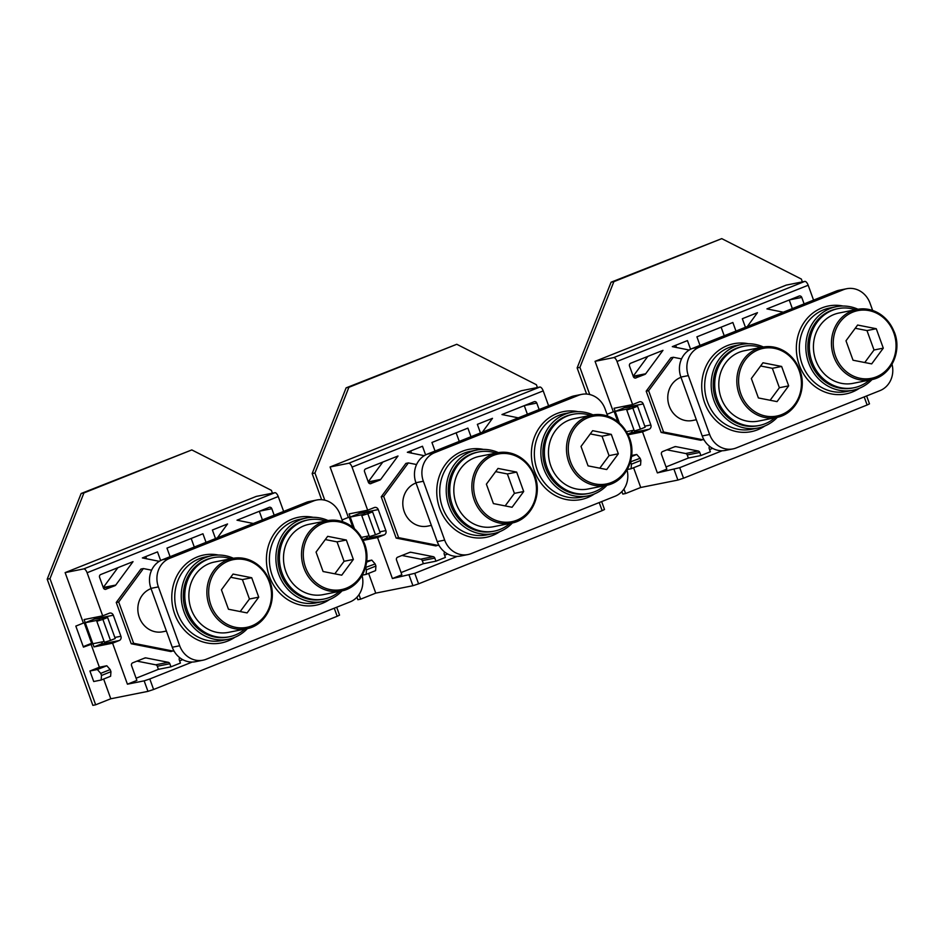 <?xml version="1.0" encoding="UTF-8"?>
<svg xmlns="http://www.w3.org/2000/svg" width="944" height="944" viewBox="0 0 944 944"><rect width="100%" height="100%" fill="white"/><g stroke="black" fill="none" stroke-linecap="round" stroke-linejoin="round"><path stroke-width="1.42" d="M709.617 446.37L709.534 446.488A2.242 2.03 78.7 0 0 709.239 448.683L710.36 451.763L700.896 455.539L688.353 458.041L666.039 466.938M666.924 449.828L685.627 453.521A2.242 2.03 -101.3 0 1 687.232 454.961L699.775 452.459L700.896 455.539M699.775 452.459A2.242 2.03 78.7 0 0 698.171 451.02L675.81 446.618A2.242 2.03 78.7 0 0 674.759 446.713L662.629 451.539A2.242 2.03 78.7 0 0 661.496 454.406L666.83 469.121L657.366 472.897L642.522 431.892L628.126 434.759M623.807 406.321A3.363 3.044 -101.3 0 1 624.645 407.643L643.23 403.938L650.841 424.965A3.363 3.044 78.7 0 1 649.142 429.249L642.522 431.892M643.23 403.938A3.363 3.044 78.7 0 0 639.253 401.92L632.622 404.563L617.022 361.458L808.182 285.241L813.563 300.121M745.43 327.297L742.326 318.718L757.466 312.676L747.329 326.53M689.203 350.047L672.305 346.637L687.444 340.595L690.571 349.256M635.996 377.954A2.242 2.03 78.7 0 1 633.341 376.609L629.53 366.095A2.242 2.03 78.7 0 1 630.663 363.239L662.971 350.354L645.684 373.765A2.242 2.03 78.7 0 1 644.846 374.426L635.336 378.084M700.011 345.398L696.908 336.831L732.863 322.494L735.966 331.061M789.691 299.826L801.763 297.419A2.242 2.03 78.7 0 0 799.108 296.074L766.929 308.9L783.284 312.204M801.763 297.419L804.099 303.897M670.854 357.764L646.192 391.17L661.13 432.446L700.885 440.282L703.658 439.208M808.182 285.241A4.484 1.864 -111.7 0 0 804.795 281.406L786.222 285.112L595.062 361.328L613.329 411.785L607.039 414.298M589.752 394.533L579.923 367.369L613.871 281.654L611.075 282.209L721.747 238.631L801.362 279.07L802.376 281.89M611.075 282.209L577.138 367.924L586.59 394.049M623.949 489.004L625.589 493.523L622.804 494.078L621.895 491.564M625.589 493.523L640.728 487.482L633.589 467.752M721.747 238.631L613.871 281.654M617.022 361.458A4.484 1.864 68.3 0 0 613.647 357.623L595.062 361.328M632.622 404.563L614.048 408.268L615.181 411.419L624.468 407.714L637.554 406.203L632.822 408.091L626.745 409.991L630.049 408.457L613.329 411.785M634.061 430.193L626.509 431.703M632.433 430.523A3.363 3.044 -101.3 0 1 630.568 432.954L627.784 434.063M626.745 409.991L634.356 431.007L640.433 429.119L645.165 427.231L637.554 406.203M866.616 395.949L869.483 403.843L867.123 405L683.539 478.195L679.727 467.681L657.366 472.897M674.087 469.557L677.898 480.071L640.728 487.482M631.088 468.743L640.551 464.979L640.882 460.401L631.418 464.177L631.088 468.743L627.335 469.498M630.462 461.84L640.126 458.3L640.882 460.401M640.126 458.3L636.74 454.465L631.548 456.53M631.678 455.468L636.74 454.465M679.727 467.681L722.195 450.748M712.637 448.353L709.569 449.58M677.898 480.071L683.539 478.195M579.923 367.369L577.138 367.924M688.353 458.041L687.232 454.961M631.418 464.177L630.663 462.064M675.692 345.28L676.506 347.545M647.808 356.395L633.188 376.208M724.213 335.745L721.11 327.179M792.346 308.582L789.243 300.003M688.329 375.606A22.42 20.32 -101.3 0 1 699.646 347.026L843.476 289.678A22.42 20.32 -101.3 0 1 846.709 288.722L839.275 290.209A22.42 20.32 78.7 0 0 836.042 291.165L692.212 348.513A22.42 20.32 78.7 0 0 680.895 377.081L688.329 375.606L709.64 434.476A22.42 20.32 -101.3 0 0 732.945 448.907A22.42 20.32 -101.3 0 0 736.178 447.952L880.009 390.604A22.42 20.32 -101.3 0 0 892.033 364.325M732.945 448.907L725.511 450.394A22.42 20.32 78.7 0 1 702.206 435.963L680.895 377.081M846.709 288.722A22.42 20.32 -101.3 0 1 870.014 303.166L872.645 310.434M777.384 417.283A42.586 38.598 -101.3 0 1 758.268 427.974A42.586 38.598 -101.3 0 1 713.983 400.539A42.586 38.598 -101.3 0 1 741.618 344.43A42.586 38.598 -101.3 0 1 763.366 346.967M774.871 417.803A40.344 36.568 -101.3 0 1 759.318 425.473L757.831 425.768A40.344 36.568 -101.3 0 1 715.871 399.784A40.344 36.568 -101.3 0 1 742.055 346.637L743.542 346.342A40.344 36.568 -101.3 0 1 760.84 347.463M759.318 425.473A40.344 36.568 -101.3 0 1 717.357 399.489A40.344 36.568 -101.3 0 1 743.542 346.342M799.733 370.237A35.86 32.509 78.7 0 0 762.445 347.144L744.415 350.731A35.86 32.509 78.7 0 0 721.145 397.979A35.86 32.509 78.7 0 0 758.445 421.083L776.464 417.484C795.709 414.333 807.698 390.025 799.863 370.237C792.228 352.82 779.756 345.126 762.445 347.144A35.86 32.509 78.7 0 0 739.176 394.38A35.86 32.509 78.7 0 0 776.464 417.484M762.976 362.779L751.353 378.52L758.386 397.943L777.042 401.625L788.665 385.872L781.632 366.449L762.976 362.779M760.604 365.989L772.345 368.302L781.632 366.449M772.345 368.302L779.378 387.724L788.665 385.872M779.378 387.724L770.127 400.256M872.02 379.559A42.586 38.598 -101.3 0 1 852.904 390.238A42.586 38.598 -101.3 0 1 808.619 362.803A42.586 38.598 -101.3 0 1 836.242 306.706A42.586 38.598 -101.3 0 1 858.002 309.243M869.507 380.066A40.344 36.568 -101.3 0 1 853.954 387.748L852.467 388.043A40.344 36.568 -101.3 0 1 810.507 362.059A40.344 36.568 -101.3 0 1 836.691 308.9L838.166 308.605A40.344 36.568 -101.3 0 1 855.476 309.726M853.954 387.748A40.344 36.568 -101.3 0 1 811.993 361.753A40.344 36.568 -101.3 0 1 838.166 308.605M894.369 332.512A35.86 32.509 78.7 0 0 857.069 309.408L839.051 313.007A35.86 32.509 78.7 0 0 815.781 360.254A35.86 32.509 78.7 0 0 853.069 383.347L871.1 379.748C890.345 376.609 902.334 352.289 894.499 332.5C886.853 315.095 874.38 307.39 857.069 309.408A35.86 32.509 78.7 0 0 833.8 356.655A35.86 32.509 78.7 0 0 871.1 379.748M857.612 325.043L845.989 340.796L853.022 360.219L871.678 363.888L883.301 348.147L876.268 328.724L857.612 325.043M855.24 328.264L866.981 330.577L876.268 328.724M866.981 330.577L874.014 350L883.301 348.147M874.014 350L864.751 362.531M680.978 377.329A22.42 20.32 78.7 0 0 669.237 406.062A22.42 20.32 78.7 0 0 692.542 420.505L696.33 419.75M703.209 439.821L663.561 432.01L648.622 390.733L673.332 357.269L671.007 357.729M681.533 358.885L673.332 357.269M646.203 391.217L648.622 390.733M663.561 432.01L661.248 432.47M444.659 552.016L444.565 552.134A2.242 2.03 78.7 0 0 444.282 554.329L445.391 557.408L435.927 561.184L423.384 563.686L401.07 572.583M401.955 555.473L420.67 559.167A2.242 2.03 -101.3 0 1 422.275 560.606L434.818 558.105L435.927 561.184M434.818 558.105A2.242 2.03 78.7 0 0 433.213 556.665L410.841 552.264A2.242 2.03 78.7 0 0 409.79 552.358L397.66 557.184A2.242 2.03 78.7 0 0 396.527 560.052L401.861 574.766L392.397 578.542L377.553 537.537L363.157 540.405M358.838 511.967A3.363 3.044 -101.3 0 1 359.688 513.288L378.261 509.583L385.872 530.611A3.363 3.044 78.7 0 1 384.184 534.894L377.553 537.537M378.261 509.583A3.363 3.044 78.7 0 0 374.284 507.565L367.664 510.208L352.053 467.103L543.213 390.887L548.606 405.767M480.461 432.942L477.357 424.363L492.497 418.322L482.36 432.175M424.234 455.681L407.336 452.282L422.475 446.241L425.614 454.902M371.027 483.599A2.242 2.03 78.7 0 1 368.372 482.254L364.561 471.74A2.242 2.03 78.7 0 1 365.694 468.885L398.002 455.999L380.715 479.41A2.242 2.03 78.7 0 1 379.877 480.071L370.367 483.729M435.042 451.043L431.939 442.476L467.894 428.128L470.997 436.706M524.722 405.472L536.794 403.064A2.242 2.03 78.7 0 0 534.139 401.719L501.96 414.546L518.315 417.85M536.794 403.064L539.142 409.543M405.885 463.41L381.223 496.815L396.161 538.092L435.927 545.927L438.689 544.853M543.213 390.887A4.484 1.864 -111.7 0 0 539.826 387.052L521.253 390.757L330.093 466.973L348.36 517.43L342.07 519.943M324.795 500.178L314.954 473.015L348.902 387.3L346.118 387.854L456.778 344.277L536.393 384.715L537.407 387.536M346.118 387.854L312.169 473.569L321.633 499.695M358.991 594.649L360.62 599.169L357.835 599.723L356.926 597.21M360.62 599.169L375.759 593.127L368.62 573.397M456.778 344.277L348.902 387.3M352.053 467.103A4.484 1.864 68.3 0 0 348.678 463.268L330.093 466.973M367.664 510.208L349.079 513.914L350.224 517.064L359.499 513.359L372.585 511.849L367.853 513.737L361.776 515.636L365.08 514.102L348.36 517.43M369.104 535.838L361.54 537.348M367.464 536.168A3.363 3.044 -101.3 0 1 365.599 538.599L362.815 539.708M361.776 515.636L369.399 536.652L375.464 534.764L380.196 532.876L372.585 511.849M601.658 501.594L604.514 509.489L602.154 510.645L418.57 583.84L414.758 573.327L392.397 578.542M409.118 575.203L412.929 585.717L375.759 593.127M366.119 574.389L375.582 570.613L375.924 566.046L366.461 569.81L366.119 574.389L362.366 575.144M365.505 567.486L375.157 563.946L375.924 566.046M375.157 563.946L371.783 560.111L366.591 562.176M366.709 561.114L371.783 560.111M414.758 573.327L457.226 556.394M447.668 553.998L444.6 555.225M412.929 585.717L418.57 583.84M314.954 473.015L312.169 473.569M423.384 563.686L422.275 560.606M366.461 569.81L365.694 567.71M410.723 450.925L411.537 453.191M382.839 462.041L368.219 481.853M459.256 441.391L456.141 432.824M527.389 414.227L524.286 405.649M423.36 481.251A22.42 20.32 -101.3 0 1 434.677 452.672L578.507 395.324A22.42 20.32 -101.3 0 1 581.74 394.368L574.306 395.855A22.42 20.32 78.7 0 0 571.085 396.81L427.243 454.158A22.42 20.32 78.7 0 0 415.926 482.726L423.36 481.251L444.671 540.121A22.42 20.32 -101.3 0 0 467.976 554.553A22.42 20.32 -101.3 0 0 471.209 553.597L615.051 496.249A22.42 20.32 -101.3 0 0 627.064 469.97M467.976 554.553L460.542 556.04A22.42 20.32 78.7 0 1 437.237 541.596L415.926 482.726M581.74 394.368A22.42 20.32 -101.3 0 1 605.045 408.811L607.688 416.08M512.427 522.929A42.586 38.598 -101.3 0 1 493.299 533.608A42.586 38.598 -101.3 0 1 449.014 506.185A42.586 38.598 -101.3 0 1 476.649 450.076A42.586 38.598 -101.3 0 1 498.397 452.613M509.902 523.448A40.344 36.568 -101.3 0 1 494.349 531.118L492.862 531.413A40.344 36.568 -101.3 0 1 450.913 505.429A40.344 36.568 -101.3 0 1 477.086 452.282L478.573 451.975A40.344 36.568 -101.3 0 1 495.883 453.096M494.349 531.118A40.344 36.568 -101.3 0 1 452.4 505.134A40.344 36.568 -101.3 0 1 478.573 451.975M534.764 475.882A35.86 32.509 78.7 0 0 497.476 452.79L479.446 456.377A35.86 32.509 78.7 0 0 456.176 503.624A35.86 32.509 78.7 0 0 493.476 526.717L511.495 523.129C530.74 519.979 542.729 495.671 534.894 475.882C527.259 458.465 514.787 450.772 497.476 452.79A35.86 32.509 78.7 0 0 474.207 500.025A35.86 32.509 78.7 0 0 511.495 523.129M498.019 468.425L486.384 484.166L493.417 503.589L512.073 507.27L523.696 491.517L516.675 472.094L498.019 468.425M495.635 471.634L507.376 473.947L516.675 472.094M507.376 473.947L514.409 493.37L523.696 491.517M514.409 493.37L505.158 505.901M607.051 485.204A42.586 38.598 -101.3 0 1 587.935 495.883A42.586 38.598 -101.3 0 1 543.65 468.448A42.586 38.598 -101.3 0 1 571.285 412.351A42.586 38.598 -101.3 0 1 593.033 414.888M604.538 485.712A40.344 36.568 -101.3 0 1 588.985 493.393L587.498 493.688A40.344 36.568 -101.3 0 1 545.538 467.705A40.344 36.568 -101.3 0 1 571.722 414.546L573.209 414.251A40.344 36.568 -101.3 0 1 590.507 415.372M588.985 493.393A40.344 36.568 -101.3 0 1 547.024 467.398A40.344 36.568 -101.3 0 1 573.209 414.251M629.4 438.158A35.86 32.509 78.7 0 0 592.1 415.053L574.082 418.652A35.86 32.509 78.7 0 0 550.812 465.888A35.86 32.509 78.7 0 0 588.112 488.992L606.131 485.393C625.376 482.254 637.365 457.934 629.53 438.146C621.895 420.741 609.411 413.035 592.1 415.053A35.86 32.509 78.7 0 0 568.831 462.3A35.86 32.509 78.7 0 0 606.131 485.393M592.643 430.688L581.02 446.441L588.053 465.864L606.709 469.534L618.332 453.793L611.299 434.37L592.643 430.688M590.271 433.91L602.012 436.222L611.299 434.37M602.012 436.222L609.045 455.645L618.332 453.793M609.045 455.645L599.794 468.177M416.009 482.974A22.42 20.32 78.7 0 0 404.268 511.707A22.42 20.32 78.7 0 0 427.573 526.15L431.373 525.395M438.24 545.455L398.604 537.655L383.665 496.379L408.363 462.914L406.038 463.374M416.564 464.531L408.363 462.914M381.234 496.863L383.665 496.379M398.604 537.655L396.279 538.115M179.69 657.661L179.596 657.779A2.242 2.03 78.7 0 0 179.313 659.974L180.422 663.054L170.958 666.83L158.415 669.331L136.101 678.229M136.986 661.119L155.701 664.812A2.242 2.03 -101.3 0 1 157.306 666.252L169.849 663.75L170.958 666.83M169.849 663.75A2.242 2.03 78.7 0 0 168.244 662.31L145.872 657.897A2.242 2.03 78.7 0 0 144.821 658.003L132.691 662.83A2.242 2.03 78.7 0 0 131.57 665.697L136.892 680.412L127.428 684.188L112.584 643.183L94.011 646.888L92.866 643.737L83.438 647.124L75.827 626.096L83.391 623.075L65.124 572.619L256.284 496.402L274.869 492.697A4.484 1.864 -111.7 0 1 278.244 496.532L283.637 511.412M93.869 617.612A3.363 3.044 -101.3 0 1 94.719 618.934L113.304 615.228L120.915 636.256A3.363 3.044 78.7 0 1 119.215 640.539L112.584 643.183M113.304 615.228A3.363 3.044 78.7 0 0 109.315 613.211L102.695 615.854L87.096 572.748L278.244 496.532M215.503 538.587L212.4 530.009L227.539 523.967L217.403 537.82M159.265 561.326L142.367 557.928L157.506 551.886L160.645 560.547M106.058 589.245A2.242 2.03 78.7 0 1 103.403 587.9L99.604 577.386A2.242 2.03 78.7 0 1 100.725 574.53L133.033 561.645L115.758 585.056A2.242 2.03 78.7 0 1 114.908 585.717L105.398 589.375M170.073 556.689L166.97 548.11L202.936 533.773L206.04 542.352M259.753 511.117L271.825 508.71A2.242 2.03 78.7 0 0 269.17 507.365L237.003 520.191L253.346 523.495M271.825 508.71L274.173 515.188M140.927 569.055L116.254 602.461L131.192 643.737L170.958 651.572L173.72 650.499M336.689 607.24L339.545 615.134L337.185 616.279L153.601 689.486L149.801 678.972L144.149 680.848L147.96 691.362L110.79 698.772L95.651 704.802L49.985 578.648L83.933 492.933L81.149 493.5L191.809 449.922L271.424 490.361L272.438 493.181M81.149 493.5L47.2 579.215L92.866 705.369L95.651 704.802M83.261 646.64L91.615 643.301M110.188 669.591L106.814 665.756L97.35 669.52L100.725 673.355L110.188 669.591L110.955 671.691L110.613 676.258L101.15 680.034L93.716 681.521L89.916 671.007L99.38 667.231L91.002 644.103M110.79 698.772L103.651 679.043M191.809 449.922L83.933 492.933M87.096 572.748A4.484 1.864 68.3 0 0 83.709 568.913L65.124 572.619M102.695 615.854L84.11 619.559L85.255 622.71L94.542 619.004L107.616 617.494L102.884 619.382L96.819 621.282L100.123 619.748L83.391 623.075M84.24 622.91L91.792 643.773A11.21 0.779 -19.9 0 0 92.866 643.737L104.135 641.483M102.495 641.814A3.363 3.044 -101.3 0 1 100.63 644.245L94.011 646.888M96.819 621.282L104.43 642.298L110.495 640.41L115.227 638.522L107.616 617.494M144.149 680.848L127.428 684.188M99.38 667.231L106.814 665.756M149.801 678.972L192.257 662.039M182.699 659.644L179.631 660.871M147.96 691.362L153.601 689.486M49.985 578.648L47.2 579.215M158.415 669.331L157.306 666.252M110.955 671.691L101.492 675.456L101.15 680.034M101.492 675.456L100.725 673.355M97.35 669.52L89.916 671.007M145.754 556.571L146.568 558.836M117.882 567.686L103.262 587.498L115.758 585.056M194.287 547.036L191.184 538.469M262.42 519.873L259.317 511.294M158.391 586.897A22.42 20.32 -101.3 0 1 169.708 558.317L313.55 500.969A22.42 20.32 -101.3 0 1 316.771 500.013L309.337 501.5A22.42 20.32 78.7 0 0 306.116 502.456L162.274 559.804A22.42 20.32 78.7 0 0 150.957 588.372L158.391 586.897L179.702 645.767A22.42 20.32 -101.3 0 0 203.007 660.198A22.42 20.32 -101.3 0 0 206.24 659.242L350.082 601.894A22.42 20.32 -101.3 0 0 362.095 575.616M203.007 660.198L195.573 661.685A22.42 20.32 78.7 0 1 172.268 647.242L150.957 588.372M316.771 500.013A22.42 20.32 -101.3 0 1 340.088 514.456L342.719 521.725M247.458 628.574A42.586 38.598 -101.3 0 1 228.342 639.253A42.586 38.598 -101.3 0 1 184.045 611.83A42.586 38.598 -101.3 0 1 211.68 555.721A42.586 38.598 -101.3 0 1 233.439 558.258M244.933 629.093A40.344 36.568 -101.3 0 1 229.38 636.763L227.893 637.058A40.344 36.568 -101.3 0 1 185.944 611.075A40.344 36.568 -101.3 0 1 212.117 557.928L213.604 557.621A40.344 36.568 -101.3 0 1 230.914 558.742M229.38 636.763A40.344 36.568 -101.3 0 1 187.431 610.78A40.344 36.568 -101.3 0 1 213.604 557.621M269.807 581.528A35.86 32.509 78.7 0 0 232.507 558.423L214.489 562.022A35.86 32.509 78.7 0 0 191.219 609.269A35.86 32.509 78.7 0 0 228.507 632.362L246.537 628.775C265.783 625.624 277.76 601.316 269.937 581.528C262.29 564.111 249.818 556.417 232.507 558.423A35.86 32.509 78.7 0 0 209.238 605.67A35.86 32.509 78.7 0 0 246.537 628.775M233.05 574.07L221.427 589.811L228.448 609.234L247.104 612.916L258.739 597.163L251.706 577.74L233.05 574.07M230.678 577.28L242.407 579.592L251.706 577.74M242.407 579.592L249.44 599.015L258.739 597.163M249.44 599.015L240.189 611.547M342.082 590.85A42.586 38.598 -101.3 0 1 322.966 601.529A42.586 38.598 -101.3 0 1 278.681 574.094A42.586 38.598 -101.3 0 1 306.316 517.996A42.586 38.598 -101.3 0 1 328.064 520.533M339.569 591.357A40.344 36.568 -101.3 0 1 324.016 599.039L322.529 599.334A40.344 36.568 -101.3 0 1 280.569 573.338A40.344 36.568 -101.3 0 1 306.753 520.191L308.24 519.896A40.344 36.568 -101.3 0 1 325.538 521.017M324.016 599.039A40.344 36.568 -101.3 0 1 282.055 573.043A40.344 36.568 -101.3 0 1 308.24 519.896M364.431 543.803A35.86 32.509 78.7 0 0 327.143 520.699L309.113 524.298A35.86 32.509 78.7 0 0 285.843 571.533A35.86 32.509 78.7 0 0 323.143 594.637L341.162 591.038C360.407 587.9 372.396 563.58 364.561 543.791C356.926 526.386 344.454 518.681 327.143 520.699A35.86 32.509 78.7 0 0 303.874 567.946A35.86 32.509 78.7 0 0 341.162 591.038M327.674 536.334L316.051 552.087L323.084 571.509L341.74 575.179L353.363 559.438L346.33 540.015L327.674 536.334M325.302 539.555L337.043 541.868L346.33 540.015M337.043 541.868L344.076 561.291L353.363 559.438M344.076 561.291L334.825 573.822M151.052 588.619A22.42 20.32 78.7 0 0 139.299 617.352A22.42 20.32 78.7 0 0 162.604 631.796L166.404 631.04M173.283 651.1L133.635 643.301L118.696 602.024L143.394 568.559L141.069 569.02M151.595 570.176L143.394 568.559M116.277 602.508L118.696 602.024M133.635 643.301L131.31 643.761M613.647 357.623L804.795 281.406M615.181 411.419L619.358 422.936M632.822 408.091L640.433 429.119M644.787 426.169L650.841 424.965M649.142 429.249L630.568 432.954M867.123 405L864.197 396.917M685.627 453.521L698.171 451.02M675.81 446.618L674.193 446.937M644.846 374.426L633.377 376.715M633.212 376.255L645.684 373.765M843.476 289.678L836.042 291.165M748.439 343.758A44.828 40.627 78.7 0 0 710.466 358.732A44.828 40.627 78.7 0 0 704.661 402.781A44.828 40.627 -101.3 0 0 764.841 425.98M843.075 306.033A44.828 40.627 -101.3 0 0 805.09 321.007A44.828 40.627 -101.3 0 0 799.285 365.045A44.828 40.627 78.7 0 0 859.465 388.244M692.212 348.513L699.646 347.026M702.206 435.963L709.64 434.476M741.618 344.43L735.116 345.728A42.586 38.598 78.7 0 0 707.481 401.837A42.586 38.598 -101.3 0 0 751.766 429.26L758.268 427.974M799.155 370.579A34.515 31.282 78.7 0 0 758.292 349.823A34.515 31.282 78.7 0 0 740.863 393.825A34.515 31.282 -101.3 0 0 781.738 414.581A34.515 31.282 -101.3 0 0 799.155 370.579M836.242 306.706L829.741 308.004A42.586 38.598 -101.3 0 0 802.117 364.101A42.586 38.598 78.7 0 0 846.402 391.536L852.904 390.238M893.791 332.854A34.515 31.282 78.7 0 0 852.916 312.086A34.515 31.282 78.7 0 0 835.499 356.089A34.515 31.282 -101.3 0 0 876.362 376.845A34.515 31.282 -101.3 0 0 893.791 332.854M348.678 463.268L539.826 387.052M350.224 517.064L354.389 528.581M367.853 513.737L375.464 534.764M379.818 531.814L385.872 530.611M384.184 534.894L365.599 538.599M602.154 510.645L599.228 502.562M420.67 559.167L433.213 556.665M410.841 552.264L409.224 552.582M379.877 480.071L368.408 482.36M368.243 481.9L380.715 479.41M578.507 395.324L571.085 396.81M483.481 449.403A44.828 40.627 78.7 0 0 445.497 464.377A44.828 40.627 78.7 0 0 439.692 508.415A44.828 40.627 -101.3 0 0 499.872 531.625M578.106 411.667A44.828 40.627 -101.3 0 0 540.121 426.641A44.828 40.627 -101.3 0 0 534.328 470.69A44.828 40.627 78.7 0 0 594.496 493.889M427.243 454.158L434.677 452.672M437.237 541.596L444.671 540.121M476.649 450.076L470.147 451.374A42.586 38.598 78.7 0 0 442.512 507.483A42.586 38.598 -101.3 0 0 486.797 534.906L493.299 533.608M475.894 499.47A34.515 31.282 -101.3 0 1 473.676 484.579A34.515 31.282 -101.3 0 1 499.954 453.71A34.515 31.282 -101.3 0 1 534.186 476.224A34.515 31.282 -101.3 0 1 516.769 520.227A34.515 31.282 -101.3 0 1 475.894 499.47M571.285 412.351L564.772 413.649A42.586 38.598 -101.3 0 0 537.148 469.746A42.586 38.598 78.7 0 0 581.433 497.181L587.935 495.883M628.822 438.488A34.515 31.282 78.7 0 0 587.959 417.732A34.515 31.282 78.7 0 0 570.53 461.734A34.515 31.282 -101.3 0 0 611.393 482.49A34.515 31.282 -101.3 0 0 628.822 438.488M83.709 568.913L274.869 492.697M85.255 622.71L92.866 643.737M102.884 619.382L110.495 640.41M114.849 637.46L120.915 636.256M119.215 640.539L100.63 644.245M337.185 616.279L334.259 608.207M155.701 664.812L168.244 662.31M145.872 657.897L144.255 658.228M114.908 585.717L103.439 588.006M313.55 500.969L306.116 502.456M218.512 555.048A44.828 40.627 78.7 0 0 180.528 570.023A44.828 40.627 78.7 0 0 174.723 614.06A44.828 40.627 -101.3 0 0 234.903 637.259M313.137 517.312A44.828 40.627 -101.3 0 0 275.152 532.286A44.828 40.627 -101.3 0 0 269.359 576.336A44.828 40.627 78.7 0 0 329.539 599.534M162.274 559.804L169.708 558.317M172.268 647.242L179.702 645.767M211.68 555.721L205.178 557.019A42.586 38.598 78.7 0 0 177.543 613.128A42.586 38.598 -101.3 0 0 221.828 640.551L228.342 639.253M210.937 605.116A34.515 31.282 -101.3 0 1 208.718 590.224A34.515 31.282 -101.3 0 1 234.997 559.355A34.515 31.282 -101.3 0 1 269.229 581.87A34.515 31.282 -101.3 0 1 251.8 625.872A34.515 31.282 -101.3 0 1 210.937 605.116M306.316 517.996L299.814 519.294A42.586 38.598 -101.3 0 0 272.179 575.392A42.586 38.598 78.7 0 0 316.464 602.827L322.966 601.529M363.853 544.133A34.515 31.282 78.7 0 0 322.99 523.377A34.515 31.282 78.7 0 0 305.561 567.379A34.515 31.282 -101.3 0 0 346.436 588.136A34.515 31.282 -101.3 0 0 363.853 544.133M617.789 421.602L614.166 411.619M352.82 527.248L349.197 517.265"/></g></svg>
